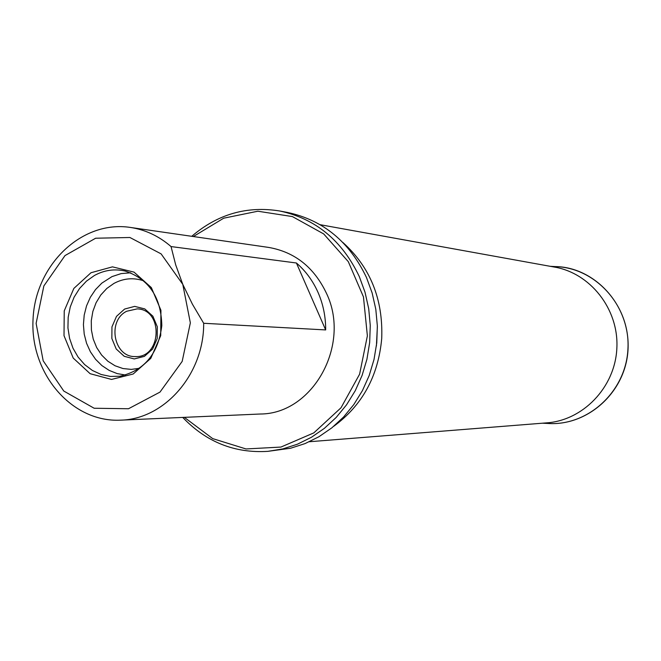 <?xml version="1.0" encoding="UTF-8"?>
<svg xmlns="http://www.w3.org/2000/svg" width="661" height="661" viewBox="0 0 661 661"><rect width="100%" height="100%" fill="white"/><g stroke="black" fill="none" stroke-linecap="round" stroke-linejoin="round"><path stroke-width="0.99" d="M124.607 309.051L134.695 306.382L144.784 308.918L152.865 316.181L157.301 326.749L157.211 338.498L152.592 349.074L144.395 356.37L134.257 358.94L124.21 356.296L116.22 349L111.858 338.506L111.957 326.865L116.501 316.363L124.607 309.051M203.679 323.279L192.425 304.217L182.783 284.354L190.351 322.849L182.172 361.418L159.987 392.105L128.49 408.746L94.151 408.25L63.787 391.056L43.18 360.79L36.115 323.378L43.857 285.94L65.001 255.584L95.63 238.224L129.92 237.497L161.102 253.874L182.783 284.354L175.669 264.797L171.05 246.57L296.417 262.995C305.679 270.985 312.909 280.851 318.106 292.575C323.212 304.349 325.733 316.801 325.666 329.93L203.679 323.279C204.067 374.118 164.515 419.347 120.542 420.156C71.628 422.635 29.877 373.3 33.05 319.18C35.273 265.011 81.716 220.08 130.143 227.401C145.255 229.664 158.888 236.051 171.05 246.57M91.003 272.729L73.834 288.444L64.233 310.885L64.018 335.681L73.222 358.072L90.127 373.696L111.502 379.431L133.175 374.002L150.782 358.369L160.722 335.598L160.929 310.298L151.361 287.609L134.026 272.125L112.461 266.854L91.003 272.729M130.143 227.401L268.647 247.421C294.831 252.006 314.124 267.333 326.509 293.401C351.264 344.968 312.686 414.017 260.351 414.009L120.542 420.156M184.336 417.355L212.702 438.615L246.008 448.951L280.925 447.067L313.785 432.905L341.026 407.763L359.601 374.2L367.376 335.846L363.459 296.905L348.306 261.665L323.7 233.936L292.41 216.577L257.856 211.223L223.691 218.196L193.351 236.539M191.748 236.308C217.667 214.131 247.016 205.695 279.793 210.999C315.627 218.684 342.125 240.53 359.287 276.546L365.021 292.228L368.706 308.67L370.267 325.551L369.664 342.538L366.921 359.278L362.079 375.456L355.246 390.725L346.562 404.805L336.218 417.413L324.427 428.303L311.414 437.285L297.458 444.192L282.834 448.91L267.821 451.356C234.672 453.38 206.306 442.069 182.725 417.422M279.793 210.999L287.552 212.462C323.113 220.088 349.413 241.744 366.45 277.438L372.143 292.972L375.803 309.265L377.348 325.997L376.762 342.828L374.027 359.427L369.226 375.448L362.451 390.585L353.833 404.532L343.571 417.025L331.863 427.824L318.957 436.723L305.101 443.572L290.584 448.241L267.821 451.356M296.417 262.995L325.666 329.93M94.482 275.455C104.264 270.118 114.477 268.647 125.103 271.043C148.907 279.016 161.135 297.202 161.813 325.6C158.318 353.784 144.338 370.664 119.864 376.233L110.404 376.44L101.141 374.49L92.441 370.49L84.658 364.608L78.097 357.08L72.999 348.223L69.579 338.374L67.943 327.939L68.174 317.321L70.256 306.935L74.106 297.186L79.576 288.469L86.459 281.132L94.482 275.455M126.664 311.265C106.933 320.792 113.725 357.312 135.158 356.568C161.689 358.27 163.738 309.381 137.166 308.885L126.664 311.265M342.861 242.463C370.234 267.16 383.19 299.169 381.719 338.49C378.282 376.134 362.278 405.408 333.698 426.32M139.603 368.276L131.291 369.392L122.987 368.541L115.055 365.773L107.826 361.203L101.62 355.056L96.688 347.579L93.234 339.11L91.408 330.004L91.284 320.651L92.854 311.438L96.068 302.763L100.786 294.988L106.818 288.452L113.899 283.445C123.648 278.223 133.662 277.38 143.958 280.925M125.607 375.043L117.195 373.605L109.205 370.416L101.91 365.591L95.572 359.303L90.4 351.784L86.574 343.299L84.22 334.144L83.418 324.642L84.203 315.107L86.533 305.886L90.342 297.285L95.49 289.617L101.811 283.139L111.99 276.612L121.178 273.588L130.704 272.803M553.249 266.862C590.025 272.456 619.01 309.009 616.853 348.273C615.094 387.561 582.622 421.057 545.474 422.957M550.216 266.317L555.43 266.598C595.792 267.631 630.379 306.192 627.95 348.826C626.124 391.494 587.877 426.419 547.614 423.445L542.4 423.205M309.34 441.738L548.473 422.718M320.155 224.699L556.215 267.399M377.365 326.617L376.398 346.025M555.43 266.598C594.66 266.978 631.809 305.903 627.851 352.173C624.224 393.882 586.423 426.353 547.614 423.445"/></g></svg>
